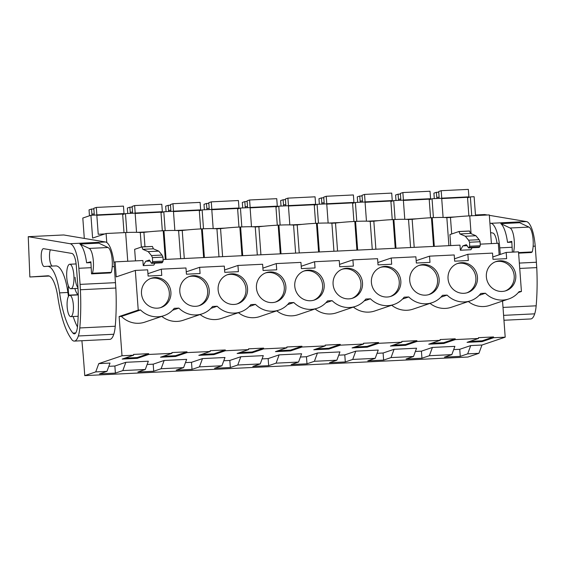 <?xml version="1.0" encoding="UTF-8"?>
<svg xmlns="http://www.w3.org/2000/svg" width="565" height="565" viewBox="0 0 565 565"><rect width="100%" height="100%" fill="white"/><g stroke="black" fill="none" stroke-linecap="round" stroke-linejoin="round"><path stroke-width="0.85" d="M480.511 244.137L498.302 243.275L499.149 254.815M491.409 243.607L489.304 214.919L469.762 215.865A23.709 1.9 175.8 0 0 450.467 217.476L451.682 233.981M481.966 345.031L505.195 337.171L493.584 337.729L493.52 336.945L478.435 337.679L478.491 338.463L455.263 339.593L455.206 338.802L440.121 339.537L440.177 340.321L416.942 341.451L416.885 340.667L401.8 341.394L401.856 342.185L378.621 343.308L378.564 342.524L363.479 343.259L363.535 344.043L340.307 345.166L340.243 344.382L325.158 345.116L325.221 345.9L301.985 347.03L301.929 346.239L286.843 346.974L286.9 347.757L263.664 348.888L263.608 348.104L248.522 348.831L248.579 349.615L225.343 350.745L225.287 349.961L210.201 350.688L210.258 351.479L187.029 352.602L186.966 351.818L171.88 352.553L171.944 353.337L148.708 354.46L148.651 353.676L133.566 354.41L133.623 355.194L122.005 355.759L98.776 363.62L95.725 371.904L106.969 371.353L99.546 373.868L115.387 373.098L122.81 370.591L134.046 370.04L145.29 369.496L137.867 372.01L153.708 371.24L161.124 368.726L183.604 367.638L176.188 370.153L192.029 369.383L199.445 366.869L221.925 365.781L214.509 368.288L230.351 367.525L237.766 365.011L260.246 363.924L252.823 366.431L268.665 365.661L276.087 363.154L298.56 362.059L291.145 364.573L306.986 363.804L314.401 361.296L336.881 360.202L329.466 362.716L345.307 361.946L352.722 359.432L375.202 358.344L367.787 360.858L383.628 360.089L391.044 357.574L413.524 356.487L406.101 358.994L421.942 358.224L429.365 355.717L451.838 354.622L444.422 357.137L460.263 356.367L467.679 353.86L470.73 345.575L481.966 345.031L478.922 353.309L467.933 357.031L84.743 375.619A379.383 111.919 -92.8 0 0 81.897 340.73M475.511 215.59L474.127 196.705L470.355 196.888L471.74 215.766M492.814 256.962L506.184 252.435L518.515 251.835L521.424 291.484L519.122 291.596A24.09 22.939 71.3 0 1 508.797 298.942L489.686 305.411A24.09 22.939 -108.7 0 1 468.357 301.519M518.352 292.522L521.424 291.484M505.195 337.171L502.546 301.06M450.715 245.584L449.909 234.581L458.985 231.509L459.938 233.938L465.348 236.255L468.576 240.196L469.55 242.244L469.692 246.241L468.618 247.943L466.33 244.702L462.855 245.881L460.355 250.246L459.981 245.132L163.398 259.526M140.537 309.959A24.09 22.939 71.3 0 0 163.921 315.673L144.817 322.142A24.09 22.939 -108.7 0 1 121.433 316.428L140.537 309.959L138.234 310.072L135.325 270.43L116.213 276.899L115.112 261.863L142.867 260.522L143.242 265.628L153.807 265.112L154.923 263.163M460.355 250.246L470.92 249.73L472.036 247.774M458.985 231.509L469.543 231L470.497 233.423L475.907 235.746L479.134 239.687L480.116 241.735L480.25 245.726L479.177 247.428L468.618 247.943M450.467 217.476L446.844 217.652A23.709 1.9 175.8 0 0 432.197 217.687L431.448 217.723A23.709 1.9 175.8 0 0 412.146 219.333L408.53 219.51A23.709 1.9 175.8 0 0 393.883 219.545L393.127 219.58A23.709 1.9 175.8 0 0 373.832 221.19L370.209 221.367A23.709 1.9 175.8 0 0 355.562 221.402L354.806 221.445A23.709 1.9 175.8 0 0 335.511 223.055L331.888 223.232A23.709 1.9 175.8 0 0 317.24 223.267L316.485 223.302A23.709 1.9 175.8 0 0 297.19 224.912L293.567 225.089A23.709 1.9 175.8 0 0 278.919 225.124L278.171 225.16A23.709 1.9 175.8 0 0 258.869 226.77L255.253 226.946A23.709 1.9 175.8 0 0 240.605 226.982L239.85 227.017A23.709 1.9 175.8 0 0 220.555 228.627L216.932 228.804A23.709 1.9 175.8 0 0 202.284 228.839L201.528 228.882A23.709 1.9 175.8 0 0 182.234 230.492L178.611 230.661A23.709 1.9 175.8 0 0 163.963 230.704L163.207 230.739A23.709 1.9 175.8 0 0 143.913 232.349L140.29 232.526A23.709 1.9 175.8 0 0 125.642 232.561L106.107 233.507L92.604 238.077L90.93 215.293L96.813 215.011L98.232 234.256L104.843 233.938M448.907 245.669L446.844 217.652M467.679 353.86L478.922 353.309M108.819 366.325L114.872 366.028L125.854 362.306L148.334 361.219L145.29 369.496M147.14 364.46L153.193 364.171L164.175 360.449L186.655 359.361L183.604 367.638M185.461 362.603L191.507 362.313L202.496 358.591L224.976 357.504L221.925 365.781M223.775 360.745L229.828 360.449L240.817 356.734L263.29 355.639L260.246 363.924M262.096 358.888L268.149 358.591L279.131 354.869L301.611 353.782L298.56 362.059M300.418 357.024L306.47 356.734L317.452 353.012L339.932 351.924L336.881 360.202M338.739 355.166L344.784 354.877L355.773 351.155L378.253 350.067L375.202 358.344M377.053 353.309L383.105 353.012L394.088 349.297L416.567 348.202L413.524 356.487M415.374 351.451L421.426 351.155L432.409 347.44L454.889 346.345L451.838 354.622M453.695 349.594L459.748 349.297L470.73 345.575M493.584 337.729L482.136 341.606L467.05 342.341L478.491 338.463M455.263 339.593L443.822 343.464L428.736 344.198L440.177 340.321M416.942 341.451L405.5 345.321L390.415 346.055L401.856 342.185M378.621 343.308L367.179 347.185L352.094 347.913L363.535 344.043M340.307 345.166L328.858 349.043L313.773 349.777L325.221 345.9M301.985 347.03L290.544 350.9L275.459 351.635L286.9 347.757M263.664 348.888L252.223 352.758L237.138 353.492L248.579 349.615M225.343 350.745L213.902 354.622L198.816 355.35L210.258 351.479M187.029 352.602L175.581 356.48L160.495 357.207L171.944 353.337M148.708 354.46L137.267 358.337L122.181 359.072L133.623 355.194M98.776 363.62L110.013 363.076L106.969 371.353M440.813 297.218L447.092 295.092A24.09 22.939 71.3 0 0 470.476 300.799L451.364 307.268A24.09 22.939 -108.7 0 1 430.036 303.377M402.492 299.076L408.777 296.95A24.09 22.939 71.3 0 0 432.161 302.663L413.05 309.133A24.09 22.939 -108.7 0 1 391.714 305.241M364.178 300.933L370.456 298.807A24.09 22.939 71.3 0 0 393.84 304.521L374.729 310.99A24.09 22.939 -108.7 0 1 353.4 307.099M325.857 302.791L332.135 300.665A24.09 22.939 71.3 0 0 355.519 306.378L336.408 312.848A24.09 22.939 -108.7 0 1 315.079 308.956M287.536 304.648L293.814 302.522A24.09 22.939 71.3 0 0 317.198 308.236L298.094 314.705A24.09 22.939 -108.7 0 1 276.758 310.814M249.214 306.513L255.5 304.387A24.09 22.939 71.3 0 0 278.884 310.1L259.773 316.57A24.09 22.939 -108.7 0 1 238.437 312.671M210.9 308.37L217.179 306.244A24.09 22.939 71.3 0 0 240.563 311.958L221.452 318.427A24.09 22.939 -108.7 0 1 200.123 314.536M172.579 310.227L178.858 308.102A24.09 22.939 71.3 0 0 202.242 313.815L183.131 320.284A24.09 22.939 -108.7 0 1 161.802 316.393M121.433 316.428L119.123 316.541L138.234 310.072M122.005 355.759L119.123 316.541M147.938 273.693L161.308 269.166L185.977 267.972L186.429 274.195L200.088 273.531L199.629 267.309L224.298 266.108L224.75 272.337L238.402 271.673L237.95 265.451L262.612 264.251L263.071 270.473L276.723 269.816L276.264 263.587L300.933 262.393L301.392 268.615L315.044 267.951L314.585 261.729L339.254 260.536L339.706 266.758L353.365 266.094L352.906 259.872L377.568 258.678L378.027 264.9L391.679 264.236L391.227 258.014L415.889 256.814L416.349 263.036L430 262.379L429.541 256.157L454.211 254.956L454.67 261.178L468.321 260.514L467.862 254.292L492.532 253.099L492.984 259.321L506.643 258.657L506.184 252.435M161.308 269.166L161.767 275.388L148.115 276.052L147.656 269.83L135.325 270.43M163.921 315.673A24.09 22.939 71.3 0 0 174.246 308.328L178.858 308.102M202.242 313.815A24.09 22.939 71.3 0 0 212.567 306.47L217.179 306.244M240.563 311.958A24.09 22.939 71.3 0 0 250.888 304.606L255.5 304.387M278.884 310.1A24.09 22.939 71.3 0 0 289.209 302.748L293.814 302.522M317.198 308.236A24.09 22.939 71.3 0 0 327.523 300.891L332.135 300.665M355.519 306.378A24.09 22.939 71.3 0 0 365.845 299.033L370.456 298.807M393.84 304.521A24.09 22.939 71.3 0 0 404.166 297.169L408.777 296.95M432.161 302.663A24.09 22.939 71.3 0 0 442.487 295.311L447.092 295.092M470.476 300.799A24.09 22.939 71.3 0 0 480.801 293.454L485.413 293.228A24.09 22.939 71.3 0 0 508.797 298.942M486.359 276.836A15.41 14.676 71.3 0 0 506.014 290.721A15.41 14.676 71.3 0 0 515.781 275.409A15.41 14.676 71.3 0 0 496.127 261.524A15.41 14.676 71.3 0 0 486.359 276.836M371.403 282.415A15.41 14.676 71.3 0 0 391.058 296.3A15.41 14.676 71.3 0 0 400.825 280.989A15.41 14.676 71.3 0 0 381.17 267.104A15.41 14.676 71.3 0 0 371.403 282.415M294.768 286.137A15.41 14.676 71.3 0 0 314.415 300.022A15.41 14.676 71.3 0 0 324.183 284.704A15.41 14.676 71.3 0 0 304.535 270.819A15.41 14.676 71.3 0 0 294.768 286.137M285.862 286.568A15.41 14.676 71.3 0 0 266.214 272.683A15.41 14.676 71.3 0 0 256.446 287.995A15.41 14.676 71.3 0 0 276.101 301.88A15.41 14.676 71.3 0 0 285.862 286.568M409.724 280.558A15.41 14.676 71.3 0 0 429.379 294.443A15.41 14.676 71.3 0 0 439.139 279.131A15.41 14.676 71.3 0 0 419.491 265.246A15.41 14.676 71.3 0 0 409.724 280.558M209.227 290.283A15.41 14.676 71.3 0 0 189.572 276.398A15.41 14.676 71.3 0 0 179.811 291.71A15.41 14.676 71.3 0 0 199.459 305.594A15.41 14.676 71.3 0 0 209.227 290.283M170.905 292.14A15.41 14.676 71.3 0 0 151.258 278.255A15.41 14.676 71.3 0 0 141.49 293.567A15.41 14.676 71.3 0 0 161.138 307.452A15.41 14.676 71.3 0 0 170.905 292.14M477.46 277.274A15.41 14.676 71.3 0 0 457.812 263.389A15.41 14.676 71.3 0 0 448.045 278.7A15.41 14.676 71.3 0 0 467.693 292.585A15.41 14.676 71.3 0 0 477.46 277.274M333.089 284.273A15.41 14.676 71.3 0 0 352.737 298.158A15.41 14.676 71.3 0 0 362.504 282.846A15.41 14.676 71.3 0 0 342.849 268.961A15.41 14.676 71.3 0 0 333.089 284.273M218.125 289.852A15.41 14.676 71.3 0 0 237.78 303.737A15.41 14.676 71.3 0 0 247.548 288.425A15.41 14.676 71.3 0 0 227.893 274.541A15.41 14.676 71.3 0 0 218.125 289.852M444.034 217.483L455.39 216.932M443.101 217.461L441.689 198.28L432.034 198.746L433.419 217.631M405.719 219.34L417.069 218.789M404.78 219.319L403.368 200.137L393.713 200.603L395.105 219.488M367.398 221.198L378.755 220.647M366.459 221.176L365.054 201.995L355.399 202.461L356.783 221.353M329.077 223.055L340.434 222.504M328.138 223.034L326.732 203.852L317.078 204.325L318.462 223.21M290.756 224.919L302.113 224.369M289.824 224.891L288.411 205.709L278.757 206.183L280.141 225.068M252.442 226.777L263.791 226.226M251.503 226.756L250.09 207.574L240.436 208.04L241.827 226.925M214.121 228.634L225.477 228.083M213.182 228.613L211.776 209.431L202.122 209.898L203.506 228.783M175.8 230.492L187.156 229.941M174.86 230.471L173.455 211.289L163.801 211.755L165.185 230.647M137.479 232.356L148.835 231.805M136.546 232.328L135.134 213.146L125.479 213.619L126.864 232.505M467.559 197.835L470.355 196.888M90.93 215.293L82.808 218.041L84.305 238.423M95.725 371.904L84.743 375.619M462.855 245.881L467.262 245.662M454.493 258.819L467.862 254.292M459.938 233.938L470.497 233.423M458.992 231.586L469.55 231.078M460.263 356.367L459.748 349.297M493.52 336.945L482.079 340.822L482.136 341.606M482.079 340.822L469.769 341.415M432.409 347.44L429.365 355.717M479.134 295.354L485.413 293.228M505.216 290.968A15.41 14.676 71.3 0 0 514.199 275.946A15.41 14.676 71.3 0 0 495.343 261.821M429.238 199.692L432.034 198.746M115.112 261.863L113.876 262.28M106.107 233.507L106.771 242.526M67.171 307.021A10.671 3.15 87.2 0 1 69.742 295.318A10.671 3.15 87.2 0 1 73.351 304.93A10.671 3.15 87.2 0 1 70.773 316.633A10.671 3.15 87.2 0 1 67.171 307.021M66.776 277.683A12.253 3.616 -92.8 0 0 70.915 288.722A12.253 3.616 -92.8 0 0 73.867 275.282A12.253 3.616 -92.8 0 0 69.728 264.243A12.253 3.616 -92.8 0 0 66.776 277.683M125.854 362.306L122.81 370.591M115.387 373.098L114.872 366.028M148.651 353.676L137.21 357.553L137.267 358.337M137.21 357.553L124.9 358.146M160.34 307.699A15.41 14.676 71.3 0 0 169.323 292.677A15.41 14.676 71.3 0 0 150.474 278.552M143.242 265.628L145.735 261.263L149.308 260.07M149.407 260.077L151.498 263.325L152.056 262.774L152.578 261.623L152.437 257.633L151.462 255.578L148.235 251.644L142.825 249.32L141.864 246.891L134.647 249.342L135.494 260.875M145.735 261.263L150.142 261.051M140.29 232.526L141.363 247.067M144.972 246.743L143.913 232.349M122.683 214.566L125.479 213.619M162.049 262.817L163.137 261.115L163.003 257.117L162.021 255.069L158.793 251.128L153.383 248.812L152.437 246.46L141.871 246.976M142.825 249.32L153.383 248.812M141.864 246.891L152.437 246.46M412.146 219.333L414.209 247.357M410.586 247.534L408.53 219.51M390.916 201.55L393.713 200.603M416.172 260.677L429.541 256.157M466.895 292.825A15.41 14.676 71.3 0 0 475.878 277.811A15.41 14.676 71.3 0 0 457.029 263.678M455.206 338.802L443.758 342.68L443.822 343.464M443.758 342.68L431.448 343.28M421.942 358.224L421.426 351.155M394.088 349.297L391.044 357.574M373.832 221.19L375.887 249.214M372.264 249.391L370.209 221.367M352.595 203.407L355.399 202.461M377.858 262.541L391.227 258.014M428.574 294.683A15.41 14.676 71.3 0 0 437.557 279.668A15.41 14.676 71.3 0 0 418.707 265.536M416.885 340.667L405.444 344.537L405.5 345.321M405.444 344.537L393.134 345.137M383.628 360.089L383.105 353.012M355.773 351.155L352.722 359.432M335.511 223.055L337.566 251.072M333.943 251.248L331.888 223.232M314.281 205.272L317.078 204.325M339.537 264.399L352.906 259.872M390.26 296.547A15.41 14.676 71.3 0 0 399.236 281.525A15.41 14.676 71.3 0 0 380.386 267.393M378.564 342.524L367.123 346.394L367.179 347.185M367.123 346.394L354.813 346.995M345.307 361.946L344.784 354.877M317.452 353.012L314.401 361.296M297.19 224.912L299.245 252.929M295.629 253.106L293.567 225.089M275.96 207.129L278.757 206.183M301.216 266.256L314.585 261.729M351.939 298.405A15.41 14.676 71.3 0 0 360.922 283.383A15.41 14.676 71.3 0 0 342.065 269.258M340.243 344.382L328.802 348.259L328.858 349.043M328.802 348.259L316.492 348.852M306.986 363.804L306.47 356.734M279.131 354.869L276.087 363.154M258.869 226.77L260.931 254.794M257.308 254.963L255.253 226.946M237.639 208.986L240.436 208.04M262.895 268.114L276.264 263.587M313.617 300.262A15.41 14.676 71.3 0 0 322.601 285.24A15.41 14.676 71.3 0 0 303.751 271.115M301.929 346.239L290.488 350.116L290.544 350.9M290.488 350.116L278.178 350.71M268.665 365.661L268.149 358.591M240.817 356.734L237.766 365.011M220.555 228.627L222.61 256.651M218.987 256.828L216.932 228.804M199.318 210.844L202.122 209.898M224.58 269.978L237.95 265.451M275.296 302.12A15.41 14.676 71.3 0 0 284.28 287.105A15.41 14.676 71.3 0 0 265.43 272.973M263.608 348.104L252.167 351.974L252.223 352.758M252.167 351.974L239.857 352.574M230.351 367.525L229.828 360.449M202.496 358.591L199.445 366.869M182.234 230.492L184.289 258.509M180.673 258.685L178.611 230.661M161.004 212.708L163.801 211.755M186.259 271.836L199.629 267.309M236.982 303.984A15.41 14.676 71.3 0 0 245.959 288.962A15.41 14.676 71.3 0 0 227.109 274.83M225.287 349.961L213.845 353.831L213.902 354.622M213.845 353.831L201.536 354.432M192.029 369.383L191.507 362.313M164.175 360.449L161.124 368.726M198.661 305.842A15.41 14.676 71.3 0 0 207.645 290.82A15.41 14.676 71.3 0 0 188.788 276.688M186.966 351.818L175.524 355.696L175.581 356.48M175.524 355.696L163.214 356.289M153.708 371.24L153.193 364.171M441.343 198.294L441.731 198.16L441.187 190.695L438.687 191.542L439.061 196.599A3.955 1.165 87.2 0 1 439.019 198.407M436.95 198.506A3.955 1.165 87.2 0 1 436.78 197.369L436.406 192.312L433.906 193.159L434.308 198.633M468.879 215.908L467.516 197.305L468.894 196.846L468.343 189.381L441.187 190.695M436.78 197.369L439.076 197.263M436.406 192.312L438.737 192.199M441.71 198.562L467.516 197.305M441.731 198.16L468.894 196.846M403.022 200.151L403.417 200.017L402.866 192.552L400.366 193.399L400.74 198.456A3.955 1.165 87.2 0 1 400.698 200.264M398.629 200.363A3.955 1.165 87.2 0 1 398.459 199.233L398.092 194.176L395.592 195.017L395.994 200.49M430.565 217.765L429.195 199.17L430.572 198.703L430.022 191.238L402.866 192.552M398.459 199.233L400.755 199.12M398.092 194.176L400.416 194.063M403.389 200.42L429.195 199.17M403.417 200.017L430.572 198.703M364.707 202.009L365.096 201.882L364.545 194.416L362.052 195.257L362.419 200.314A3.955 1.165 87.2 0 1 362.377 202.122M360.308 202.228A3.955 1.165 87.2 0 1 360.138 201.091L359.771 196.034L357.271 196.881L357.673 202.355M392.244 219.63L390.881 201.027L392.251 200.561L391.7 193.096L364.545 194.416M360.138 201.091L362.433 200.978M359.771 196.034L362.094 195.921M365.075 202.277L390.881 201.027M365.096 201.882L392.251 200.561M326.386 203.873L326.775 203.739L326.231 196.274L323.731 197.121L324.098 202.178A3.955 1.165 87.2 0 1 324.056 203.986M321.986 204.085A3.955 1.165 87.2 0 1 321.824 202.948L321.45 197.891L318.95 198.739L319.352 204.212M353.923 221.487L352.56 202.884L353.93 202.418L353.386 194.953L326.231 196.274M321.824 202.948L324.119 202.835M321.45 197.891L323.78 197.778M326.754 204.135L352.56 202.884M326.775 203.739L353.93 202.418M288.065 205.731L288.461 205.596L287.91 198.131L285.41 198.979L285.784 204.036A3.955 1.165 87.2 0 1 285.742 205.844M283.672 205.943A3.955 1.165 87.2 0 1 283.503 204.805L283.129 199.749L280.628 200.596L281.031 206.07M315.609 223.345L314.239 204.742L315.616 204.283L315.065 196.818L287.91 198.131M283.503 204.805L285.798 204.692M283.129 199.749L285.459 199.636M288.433 205.999L314.239 204.742M288.461 205.596L315.616 204.283M249.744 207.588L250.14 207.454L249.589 199.989L247.089 200.836L247.463 205.893A3.955 1.165 87.2 0 1 247.421 207.701M245.351 207.8A3.955 1.165 87.2 0 1 245.182 206.663L244.815 201.606L242.314 202.454L242.717 207.927M277.288 225.202L275.918 206.606L277.295 206.14L276.744 198.675L249.589 199.989M245.182 206.663L247.477 206.557M244.815 201.606L247.138 201.493M250.111 207.856L275.918 206.606M250.14 207.454L277.295 206.14M211.43 209.446L211.819 209.311L211.268 201.853L208.775 202.694L209.142 207.751A3.955 1.165 87.2 0 1 209.099 209.559M207.03 209.657A3.955 1.165 87.2 0 1 206.861 208.527L206.493 203.471L203.993 204.311L204.396 209.792M238.967 227.066L237.604 208.464L238.974 207.998L238.423 200.533L211.268 201.853M206.861 208.527L209.156 208.414M206.493 203.471L208.817 203.358M211.797 209.714L237.604 208.464M211.819 209.311L238.974 207.998M173.109 211.303L173.497 211.176L172.954 203.711L170.453 204.558L170.821 209.615A3.955 1.165 87.2 0 1 170.778 211.416M168.709 211.522A3.955 1.165 87.2 0 1 168.547 210.385L168.172 205.328L165.672 206.176L166.075 211.649M200.646 228.924L199.283 210.321L200.653 209.855L200.109 202.39L172.954 203.711M168.547 210.385L170.842 210.272M168.172 205.328L170.503 205.215M173.476 211.571L199.283 210.321M173.497 211.176L200.653 209.855M134.788 213.167L135.183 213.033L134.632 205.568L132.132 206.416L132.507 211.472A3.955 1.165 87.2 0 1 132.464 213.28M130.395 213.379A3.955 1.165 87.2 0 1 130.225 212.242L129.851 207.186L127.351 208.033L127.754 213.506M162.332 230.781L160.961 212.179L162.339 211.713L161.788 204.255L134.632 205.568M130.225 212.242L132.521 212.129M129.851 207.186L132.182 207.072M135.155 213.429L160.961 212.179M135.183 213.033L162.339 211.713M96.467 215.025L96.862 214.891L96.311 207.426L93.811 208.273L94.186 213.33A3.955 1.165 87.2 0 1 94.143 215.138M92.074 215.237A3.955 1.165 87.2 0 1 91.904 214.1L91.537 209.043L89.037 209.89L89.468 215.788M124.01 232.639L122.64 214.036L124.017 213.577L123.467 206.112L96.311 207.426M91.904 214.1L94.2 213.994M91.537 209.043L93.861 208.93M96.834 215.293L122.64 214.036M96.862 214.891L124.017 213.577M512.102 247.265L499.764 247.865A27.664 8.157 -92.8 0 0 490.964 223.295L489.904 223.111M519.736 268.439L536.75 267.612L535.217 246.142A27.664 8.157 -92.8 0 0 526.418 221.572L490.964 223.295M511.826 242.18L507.525 242.385A27.664 8.157 -92.8 0 0 500.823 223.641L519.68 222.73L528.96 227.095A14.224 4.195 87.2 0 1 532.844 237.166A14.224 4.195 87.2 0 1 532.209 251.926L518.571 252.59M490.604 232.646L492.772 233.013A14.012 4.132 87.2 0 1 497.016 243.338M519.341 263.078L536.453 262.245M503.959 320.256L530.719 318.957A23.285 6.872 -92.8 0 0 534.695 313.843A21.343 6.293 -92.8 0 0 536.164 305.813A90.894 26.816 -92.8 0 0 536.75 267.612M475.469 214.982L484.615 214.538L487.397 215.011M489.332 215.336L526.418 221.572M499.764 247.865L500.265 254.441M513.557 252.075A14.224 4.195 87.2 0 0 513.91 237.547A14.224 4.195 87.2 0 0 510.096 228.006L500.823 223.641M507.525 242.385L511.784 241.368L512.37 252.138M518.614 253.155L531.298 252.534L532.209 251.926M91.191 267.683L78.853 268.283A27.664 8.157 -92.8 0 0 70.053 243.713L28.25 236.679L29.853 276.991L49.282 276.052M47.969 275.784L47.87 275.784A31.612 9.33 -92.8 0 1 47.919 275.784A31.612 9.33 -92.8 0 1 57.792 296.886A71.133 20.983 -92.8 0 0 70.448 337.573L71.96 339.826A23.285 6.872 -92.8 0 0 74.354 341.098A23.285 6.872 -92.8 0 0 78.33 335.984A21.343 6.293 -92.8 0 0 79.799 327.954A90.894 26.816 -92.8 0 0 80.385 289.753L115.839 288.03L114.307 266.567A27.664 8.157 -92.8 0 0 105.507 241.989L70.053 243.713M90.916 262.598L86.615 262.803A27.664 8.157 -92.8 0 0 79.912 244.059L98.769 243.148L108.049 247.512A14.224 4.195 87.2 0 1 111.934 257.584A14.224 4.195 87.2 0 1 111.298 272.344L92.441 273.262L91.53 273.87L110.387 272.959L111.298 272.344M68.386 285.791A10.671 3.15 -92.8 0 0 68.895 295.149A40.56 11.964 -92.8 0 0 69.001 295.665M74.848 288.531A19.217 5.671 -92.8 0 0 78.26 294.852M75.074 277.281A12.253 3.616 -92.8 0 0 77.949 287.649M52.291 266.073A8.941 2.634 87.2 0 1 49.699 259.392A8.941 2.634 87.2 0 1 50.349 249.815M47.517 266.306L55.688 265.91A38.462 11.349 87.2 0 1 55.751 265.91A38.462 11.349 87.2 0 1 67.899 292.472A63.492 18.73 87.2 0 0 68.478 296.35M77.469 327.001A63.492 18.73 87.2 0 1 73.182 316.52M59.6 292.875A38.462 11.349 87.2 0 0 47.453 266.313A38.462 11.349 87.2 0 0 47.396 266.313L44.31 266.518A8.941 2.634 87.2 0 1 44.296 266.525A8.941 2.634 87.2 0 1 41.231 257.725A8.941 2.634 87.2 0 1 43.427 248.671A8.941 2.634 87.2 0 1 43.597 248.678L71.861 253.431A14.012 4.132 87.2 0 1 76.317 265.875L77.822 285.374A90.894 26.816 87.2 0 1 77.61 325.539A13.475 3.976 87.2 0 1 74.361 333.859A13.475 3.976 87.2 0 1 72.934 333.082A63.492 18.73 87.2 0 1 59.6 292.875L67.899 292.472M80.385 289.753L80.089 284.386L115.543 282.662M74.354 341.098L109.808 339.374A23.285 6.872 -92.8 0 0 113.784 334.261A21.343 6.293 -92.8 0 0 115.253 326.238A90.894 26.816 -92.8 0 0 115.839 288.03M47.87 275.784L29.853 276.991M28.25 236.679L63.704 234.962L105.507 241.989M78.853 268.283L80.089 284.386M92.441 273.262A14.224 4.195 87.2 0 0 93.077 258.495A14.224 4.195 87.2 0 0 89.192 248.423L79.912 244.059M86.615 262.803L90.873 261.793L91.53 273.87M469.762 215.865L471.069 233.67M469.169 247.392L479.727 246.877M469.692 246.241L480.25 245.726M469.55 242.244L480.116 241.735M468.576 240.196L479.134 239.687M465.348 236.255L475.907 235.746M127.754 261.249L125.642 232.561M152.056 262.774L162.614 262.266M152.578 261.623L163.137 261.115M152.437 257.633L163.003 257.117M151.462 255.578L162.021 255.069M148.235 251.644L158.793 251.128M431.448 217.723L433.553 246.418M432.197 217.687L434.308 246.382M393.127 219.58L395.232 248.275M393.883 219.545L395.987 248.24M354.806 221.445L356.911 250.133M355.562 221.402L357.666 250.097M316.485 223.302L318.596 251.99M317.24 223.267L319.345 251.955M278.171 225.16L280.275 253.855M278.919 225.124L281.031 253.812M239.85 227.017L241.954 255.712M240.605 226.982L242.71 255.677M201.528 228.882L203.633 257.569M202.284 228.839L204.389 257.534M163.207 230.739L165.319 259.427M163.963 230.704L166.068 259.392M535.217 246.142L533.141 246.241M536.164 305.813L503.012 307.424M534.695 313.843L503.599 315.355M510.096 228.006L528.96 227.095M114.307 266.567L112.23 266.666M78.069 294.704L68.895 295.149M72.934 333.082L75.703 332.947M115.253 326.238L79.799 327.954M113.784 334.261L78.33 335.984M89.192 248.423L108.049 247.512M69.742 295.318L78.267 294.909M70.773 316.633L78.161 316.273M77.991 288.376L70.915 288.722M76.127 263.933L69.728 264.243M151.498 263.325L162.063 262.81M47.453 266.313L55.751 265.91"/></g></svg>
